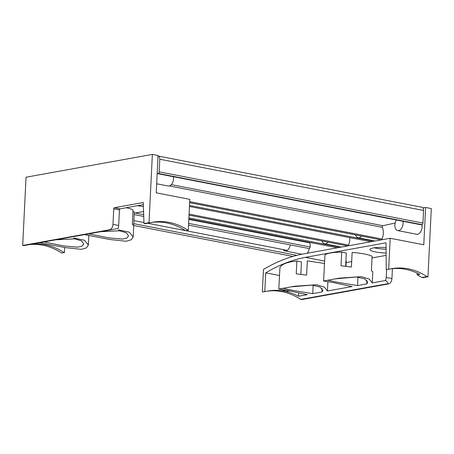 <?xml version="1.0" encoding="UTF-8"?>
<svg xmlns="http://www.w3.org/2000/svg" width="454" height="454" viewBox="0 0 454 454"><rect width="100%" height="100%" fill="white"/><g stroke="black" fill="none" stroke-linecap="round" stroke-linejoin="round"><path stroke-width="0.68" d="M300.735 254.002L300.713 254.456M133.885 220.593L143.963 222.545M147.573 223.249L185.453 230.604M185.896 230.689L287.246 250.37M158.032 156.028A3.655 2.225 101 0 1 158.196 156.051L421.959 207.268A3.655 2.225 101 0 1 423.548 210.446L422.929 223.056A1.464 0.891 101 0 1 421.965 224.651L421.369 224.781A2.435 1.481 101 0 1 420.989 224.787L157.226 173.576A2.435 1.481 101 0 1 157.169 173.559M158.196 156.051A3.655 2.225 101 0 1 159.785 159.229L159.172 171.839A1.464 0.891 101 0 1 158.208 173.434L157.612 173.564A2.435 1.481 101 0 1 157.226 173.576M395.128 223.039L382.881 225.712A0.976 0.596 101 0 0 382.325 226.342A0.976 0.596 101 0 0 382.33 227.318A10.964 6.674 101 0 1 382.081 239.02A1.464 0.891 101 0 1 381.054 239.865L189.653 202.7M372.025 240.438L371.86 240.853A1.464 0.891 101 0 1 370.827 241.715L189.466 206.496M349.773 237.624A10.964 6.674 101 0 1 348.559 245.075A1.464 0.891 101 0 1 347.526 245.92L189.046 215.145M338.497 246.494L338.338 246.902A1.464 0.891 101 0 1 337.299 247.765L188.858 218.942M188.836 219.396L309.923 242.907A0.976 0.596 101 0 1 309.912 242.447M309.923 242.907A10.964 6.674 101 0 1 310.139 246.976A1.464 0.891 101 0 1 308.947 248.52L188.552 225.144M84.614 234.616L109.817 239.496L126.206 241.256L131.274 239.769L133.175 236.96L129.288 232.164L118.307 229.906M132.948 211.592L134.31 211.859L133.658 225.161M126.223 207.722A24.363 4.449 2.8 0 1 133.033 209.896L132.318 224.48L133.743 225.337L133.181 236.823M100.765 231.699L119.691 230.802L126.291 232.788L128.567 235.853L126.95 237.97L122.62 239.099L108.727 237.868L89.194 233.923M39.81 242.703L65.013 247.583L81.408 249.342L86.47 247.856L88.377 245.047L84.484 240.251L73.508 237.992M55.961 239.786L74.887 238.889L81.493 240.875L83.763 243.94L82.146 246.057L77.821 247.186L63.929 245.96L44.396 242.01M143.328 204.635L120.106 208.829A0.976 0.596 101 0 0 119.447 209.896L113.755 208.789L112.989 224.389A4.875 2.968 101 0 1 109.709 229.724L22.7 245.432L26.037 177.208L152.362 154.405L158.054 155.506L156.227 192.837L189.817 199.357L188.302 230.257L185.476 230.621C174.518 223.799 163.446 221.053 152.266 222.369L150.518 222.687M188.302 230.257L185.476 230.621M152.362 154.405L149.026 222.63L149.985 222.812L144.957 223.72L143.997 223.538L143.248 202.518L114.414 207.722A0.976 0.596 101 0 0 113.755 208.789M149.026 222.63L143.997 223.538M64.667 247.509L64.417 252.617L61.591 252.986A73.094 56.432 79.8 0 0 29.028 244.649M64.417 252.617L61.591 252.986M119.447 209.896L118.687 225.496A4.875 2.968 101 0 1 117.887 228.578L23.659 245.62L22.7 245.432M117.887 228.578L112.138 229.616M143.39 206.434A15.107 2.758 2.8 0 1 137.392 205.707M143.572 211.502L134.248 213.181M149.985 222.812A73.094 56.432 -100.2 0 1 152.652 222.244A73.094 56.432 -100.2 0 1 187.916 230.178M31.468 244.207A73.094 56.432 -100.2 0 1 64.031 252.543M173.377 176.708A6.577 4.007 101 0 1 172.236 183.314A6.577 4.007 101 0 1 168.133 186.004L156.67 183.779M265.187 291.604L262.361 291.967L265.187 291.604A73.094 56.432 -100.2 0 1 267.854 291.037A73.094 56.432 -100.2 0 1 284.352 291.184A73.094 56.432 -100.2 0 1 298.471 296.229L298.641 292.836M282.893 289.641L282.836 290.889L285.872 291.479L289.504 290.827M386.615 269.676L386.235 277.451A4.875 2.968 101 0 1 385.44 280.532L372.246 282.91L369.193 279.034L361.39 276.656L339.28 278.137L323.589 281.003L332.294 282.354L352.088 286.548L327.447 290.997L324.394 287.127L316.597 284.726L294.493 286.23L278.79 289.09L288.012 290.526L307.29 294.64L298.471 296.229M372.246 282.91L372.796 271.651L371.406 270.902L372.121 256.323A24.363 4.449 2.8 0 0 352.128 252.441L351.413 267.02L341.039 265.766L341.703 252.129A24.363 4.449 2.8 0 0 324.945 255.154L323.589 280.998M345.954 266.316L346.215 260.999L345.908 260.937M335.489 278.841L356.555 276.98L364.749 278.881L367.655 282.274L366.792 283.898L366.957 280.487M345.647 266.277L346.294 253.02L341.703 252.129M366.792 283.898L357.548 285.566L357.962 277.105M357.548 285.566L338.037 282.382L328.282 280.351M327.907 281.588L327.447 290.997M324.536 263.49L307.313 260.863L306.615 275.113L296.241 273.853L296.865 261.044C287.053 262.003 281.406 264.239 279.925 267.752L278.79 289.084M322.158 288.574L321.988 291.984L312.749 293.653L293.233 290.469L283.483 288.438M296.865 261.044L301.456 261.935L300.849 274.364M313.158 285.191L312.749 293.653M291.247 286.832L312.074 285.089L320.042 287.013L322.851 290.361L321.988 291.984M427.004 276.605L421.976 277.513L422.935 277.7L427.963 276.792L427.004 276.605A73.094 56.432 -100.2 0 0 391.745 268.672A73.094 56.432 -100.2 0 0 389.072 269.239L386.246 269.608L386.031 242.811L305.434 257.361A243.645 148.322 101 0 0 265.709 272.831L264.796 291.53M389.072 269.239L386.246 269.608M385.44 280.532C387.489 281.741 388.244 282.802 387.693 283.705L300.679 299.413A73.094 56.432 79.8 0 0 266.64 291.275M392.415 268.677L391.933 278.552A4.875 2.968 101 0 1 388.647 283.892L301.638 299.595L300.679 299.413M390.485 268.916C400.218 267.537 409.996 269.336 419.819 274.324L417.181 274.801L417.113 273.019M386.133 255.381L372.042 257.923M351.68 261.6L346.135 262.599M262.361 291.967L263.462 269.443A243.645 148.322 101 0 1 305.621 253.531L390.196 238.265L388.686 269.165M279.545 275.521L265.709 272.831M374.227 247.81A15.107 2.758 -177.2 0 0 375.719 248.134A15.107 2.758 -177.2 0 0 386.082 249.223M422.941 207.943L425.608 207.461L423.781 244.785L390.196 238.265M386.116 253.06A15.107 2.758 2.8 0 1 375.532 251.959A15.107 2.758 2.8 0 1 369.897 249.518A15.107 2.758 2.8 0 1 386.07 247.555M425.608 207.461L431.3 208.568L427.963 276.792M286.468 290.237L282.836 290.889M309.208 248.508A6.577 4.007 101 0 1 307.108 253.264M346.981 245.813A6.577 4.007 101 0 1 346.725 246.113M380.503 239.763A6.577 4.007 101 0 1 380.248 240.064M421.891 224.668A6.577 4.007 101 0 1 420.892 231.444A6.577 4.007 101 0 1 416.71 234.27L397.738 230.587A6.577 4.007 101 0 1 394.878 224.872A6.577 4.007 101 0 1 396.353 220.008M417.181 274.801L421.976 277.513M402.976 221.291A6.577 4.007 101 0 1 401.835 227.902A6.577 4.007 101 0 1 397.738 230.587M361.532 236.074A6.577 4.007 101 0 1 358.115 237.737A6.577 4.007 101 0 1 355.573 234.922M328.004 242.13A6.577 4.007 101 0 1 324.593 243.792A6.577 4.007 101 0 1 322.051 240.972M290.225 244.882A6.577 4.007 101 0 1 284.976 250.943A6.577 4.007 101 0 1 283.086 249.564M133.731 223.669L296.871 255.347M159.785 159.229L423.548 210.446M159.172 171.839L422.929 223.056M158.208 173.434L421.965 224.651M157.612 173.564L421.369 224.781M171.3 184.63L382.881 225.712M169.308 185.953L382.33 227.318M189.704 201.667L382.081 239.02M189.517 205.446L371.86 240.853M189.091 214.106L348.559 245.075M188.909 217.886L338.338 246.902M135.213 213.005L143.68 214.651M188.643 223.385L310.139 246.976M110.668 229.911L109.709 229.724M118.687 225.496L112.989 224.389M120.106 208.829L114.414 207.722M387.693 283.705L388.647 283.892M386.235 277.451L391.933 278.552M324.655 261.095L305.434 257.361M133.731 225.502L292.938 256.414M134.18 214.583L143.742 216.439M88.853 235.161L88.377 244.91M339.28 278.143L337.271 278.506M324.235 280.861L323.827 280.935M358.115 237.737L374.976 241.012M324.593 243.792L341.453 247.067M284.976 250.943L301.848 254.217"/></g></svg>
